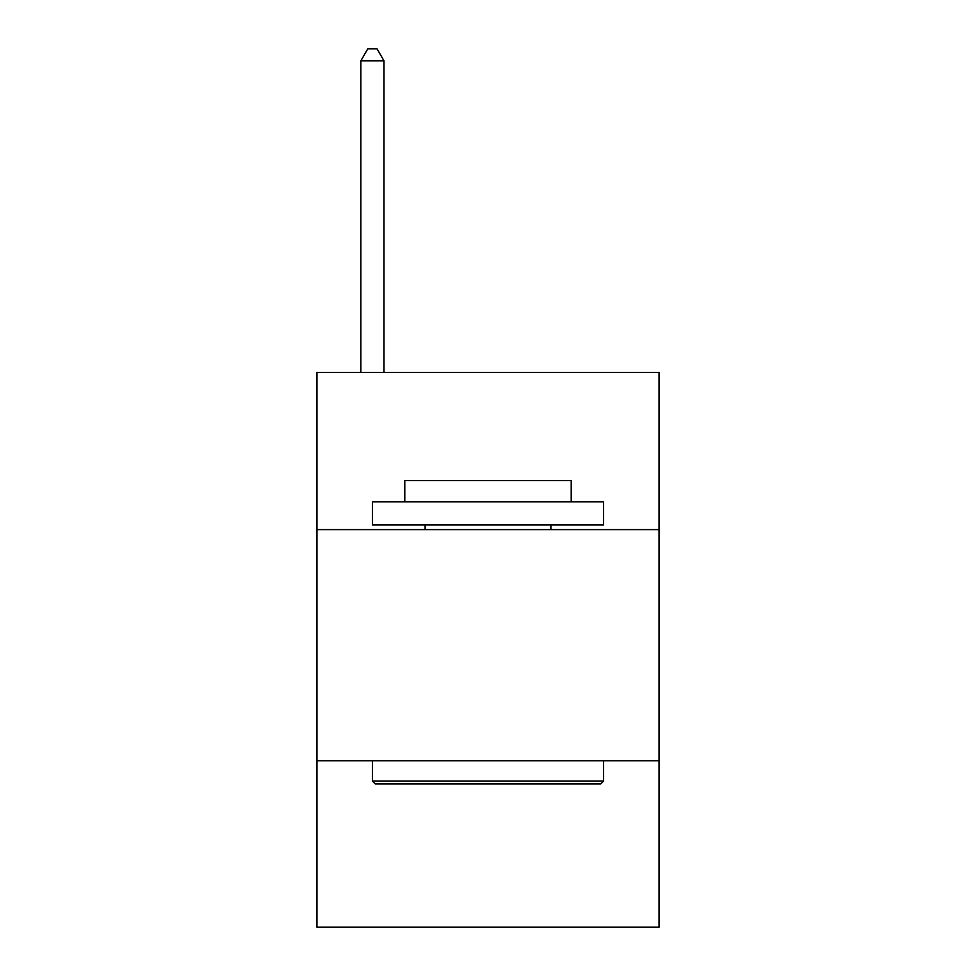 <?xml version="1.0" encoding="UTF-8"?>
<svg xmlns="http://www.w3.org/2000/svg" width="976" height="976" viewBox="0 0 976 976"><rect width="100%" height="100%" fill="white"/><g stroke="black" fill="none" stroke-linecap="round" stroke-linejoin="round"><path stroke-width="1.46" d="M659.056 529.614L659.056 372.417L316.944 372.417L316.944 529.614L659.056 529.614L659.056 927.2L316.944 927.2L316.944 529.614M659.056 760.768L316.944 760.768M375.199 783.887L372.417 781.105L603.583 781.105L600.801 783.887L375.199 783.887M603.583 501.871L603.583 524.99L372.417 524.99L372.417 501.871L603.583 501.871M404.784 501.871L404.784 480.607L571.216 480.607L571.216 501.871M603.583 760.768L603.583 781.105M372.417 760.768L372.417 781.105M550.879 524.99L550.879 529.614M425.121 524.99L425.121 529.614M383.983 372.417L383.983 60.817L360.864 60.817L360.864 372.417M360.864 60.817L367.793 48.8L377.041 48.8L383.983 60.817"/></g></svg>
